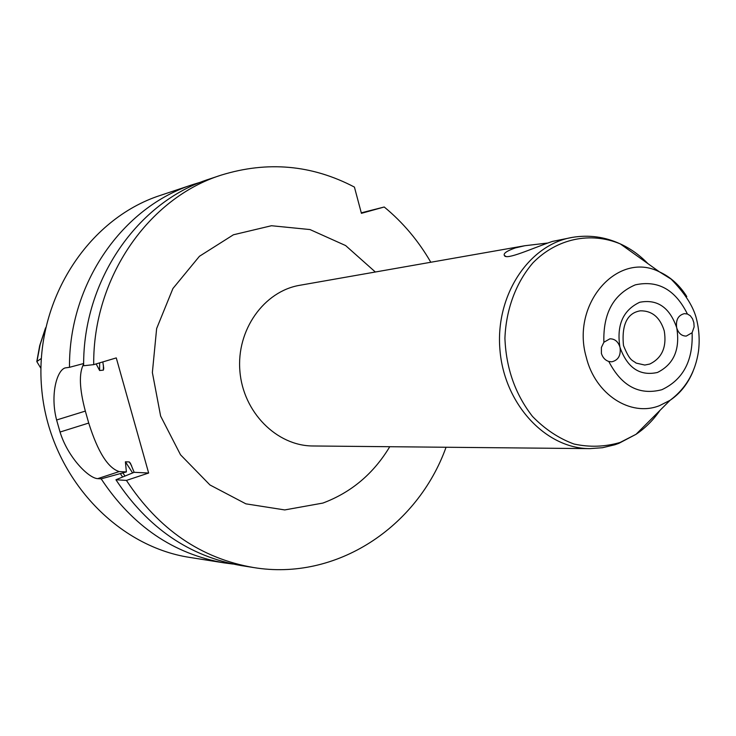 <?xml version="1.0" encoding="UTF-8"?>
<svg xmlns="http://www.w3.org/2000/svg" width="736" height="736" viewBox="0 0 736 736"><rect width="100%" height="100%" fill="white"/><g stroke="black" fill="none" stroke-linecap="round" stroke-linejoin="round"><path stroke-width="1.1" d="M603.888 342.258L609.886 338.827C614.689 338.781 618.019 341.467 619.878 346.877L620.052 347.558C620.991 355.525 618.212 360.281 611.736 361.808L608.801 361.477C605.176 360.272 602.71 357.604 601.404 353.455L601.386 347.475L603.888 342.258C602.986 313.389 613.456 294.253 635.288 284.86C657.966 279.919 675.344 289.634 687.396 313.996L690.368 315.808L692.558 318.863L693.855 322.745L694.131 326.904L692.107 332.736L686.256 336.085C681.729 336.048 678.583 333.408 676.807 328.155L676.642 327.492C675.722 319.792 678.307 315.174 684.379 313.646L687.396 313.996M524.869 245.723L299.764 285.292C263.966 291.244 236.311 330.041 239.899 371.119C243.082 412.224 276.718 445.97 313.002 445.979L589.803 448.629C545.762 448.702 504.16 404.101 499.928 349.683C495.199 295.311 528.936 244.499 572.396 237.369L552.46 241.408C532.386 248.179 506.018 260.562 504.344 255.447C503.249 253.386 506.911 250.875 515.338 247.912L524.869 245.723L547.409 243.064M430.808 262.255C418.444 240.819 402.923 222.401 384.229 207L361.413 213.33L354.421 187.082C311.908 164.809 267.481 160.834 221.122 175.14C148.7 197.92 92.865 277.555 93.702 364.642L116.27 357.908L148.654 473.027L126.426 480.415C158.636 529.386 200.983 558.422 253.46 567.52C336.352 581.394 417.487 527.013 446.062 447.249M193.301 184.414L160.301 195.408C87.299 219.07 34.252 301.521 41.575 387.458C48.42 473.441 114.255 546.094 190.136 557.483L224.489 562.93C173.494 554.079 132.388 526.056 101.172 478.851L97.722 478.639C88.78 478.372 67.878 457.562 60.048 432.041L56.608 419.989C50.094 395.241 56.681 370.475 65.108 367.926L69.497 367.31C68.742 283.424 122.884 206.586 193.301 184.414L201.471 181.921M232.962 564.043L224.489 562.93M361.284 212.833L384.229 207M96.149 363.906L99.618 370.512L103.399 370.125L103.73 368.239L102.819 361.919M69.497 367.31L83.665 363.529M126.426 480.415L115.938 479.762L134.154 472.31L130.456 463.34L129.315 461.95L125.405 461.812L126.38 471.923L119.204 471.574C107.98 468.087 97.824 451.913 88.725 423.053L85.339 411.093C79.359 388.663 78.807 372.986 83.656 364.044M148.654 473.027L134.154 472.31M126.38 471.923L101.172 478.851M221.122 175.14L209.576 178.995C137.982 201.517 82.846 279.993 83.646 365.746L93.702 364.642M122.572 476.9L120.446 473.763M115.938 479.762C147.734 528.006 189.575 556.618 241.436 565.616L253.46 567.52M40.903 368.34L36.8 361.569L41.271 358.515M36.8 361.569L39.689 345.653L45.577 327.814M649.75 364.053L644.8 365.047L636.125 363.096C632.169 359.794 630.08 361.67 623.484 345.534C620.466 314.806 635.481 311.696 640.329 310.813C652.105 310.675 660.082 317.382 664.268 330.942C666.88 347.024 662.041 358.064 649.75 364.053M676.642 327.492C669.558 307.308 657.239 298.899 639.694 302.275C623.107 310.132 616.501 324.999 619.878 346.877M620.052 347.558C627.458 368.009 639.934 376.317 657.469 372.462C673.734 364.329 680.184 349.563 676.807 328.155M692.107 332.736C693.183 360.723 683.091 379.721 661.839 389.721C639.253 395.572 621.57 386.161 608.801 361.477M686.789 296.562C679.613 285.172 670.505 276.948 659.474 271.888C617.992 250.498 570.648 303.646 586.233 357.08C595.13 394.358 630.55 417.192 659.447 405.683L670.054 400.32C680.119 393.521 687.755 383.916 692.972 371.505M643.393 426.954L647.432 422.924M633.448 253.294L628.802 249.973M659.971 410.394C653.274 420.127 645.288 428.094 636.033 434.304L620.108 442.456C605.02 446.881 589.646 447.405 573.997 444.029C558.698 438.371 544.87 429.171 532.514 416.447C515.292 394.358 506.092 368.313 504.924 338.321C506 309.295 516.056 282.422 533.039 262.734C557.097 238.344 590.704 231.527 620.338 243.929C630.494 248.538 639.667 255.088 647.873 263.598M375.36 272.007L345.616 245.557L309.994 229.558L271.455 225.731L233.413 234.784L199.438 256.284L172.923 288.512L156.639 328.56L152.37 372.536L160.623 416.07L180.522 454.793L209.962 484.969L245.879 503.838L284.74 509.928L322.874 503.074C351.256 492.458 373.548 473.671 389.758 446.715M103.399 370.125L103.38 365.102M99.618 370.512L99.636 362.866M88.725 423.053L60.048 432.041M119.204 471.574L97.722 478.639M85.339 411.093L56.608 419.989M124.899 475.888L122.894 472.954M132.609 472.917L125.405 461.812M131.56 465.63L129.315 461.95M36.984 361.321L40.13 344.641L45.402 328.624M589.803 448.629L602.499 447.718L614.836 444.774L618.829 443.366L636.033 434.304L670.054 400.32C685.98 388.369 695.456 371.965 698.51 351.118C699.89 339.544 699.034 328.136 695.934 316.885C692.438 305.044 684.158 292.45 671.094 279.1L659.474 271.888L620.338 243.929C605.02 236.826 589.039 234.646 572.396 237.369M505.779 256.294L504.353 255.456"/></g></svg>
